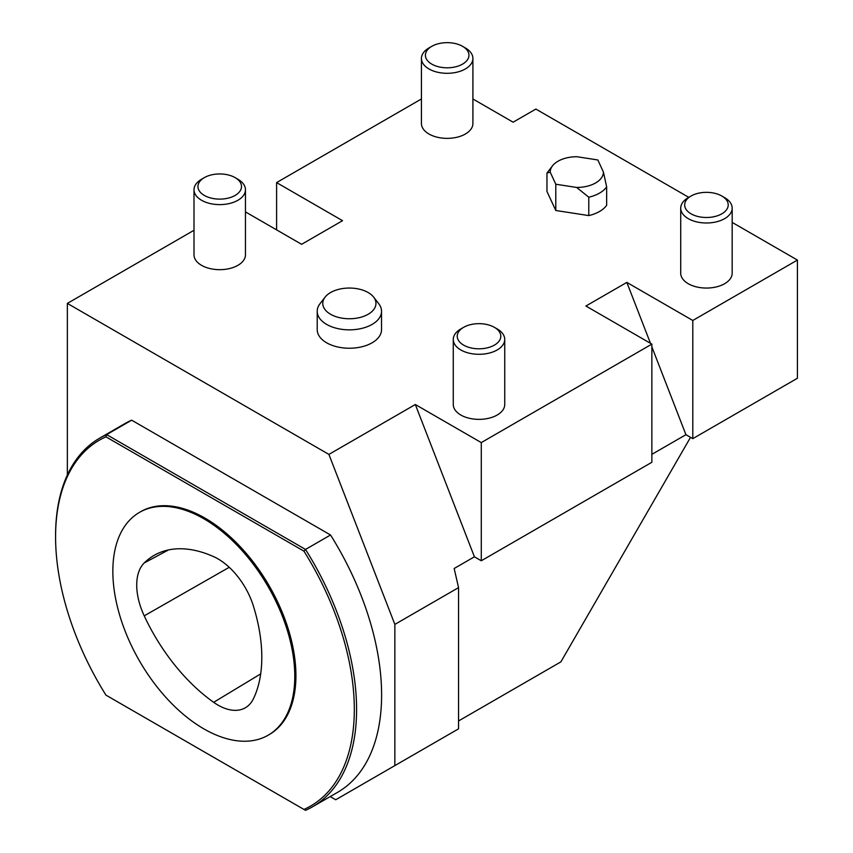 <?xml version="1.0" encoding="UTF-8"?>
<svg xmlns="http://www.w3.org/2000/svg" width="853" height="853" viewBox="0 0 853 853"><rect width="100%" height="100%" fill="white"/><g stroke="black" fill="none" stroke-linecap="round" stroke-linejoin="round"><path stroke-width="1.28" d="M144.232 562.948A141.523 81.707 60 0 1 155.417 554.653A141.523 81.707 60 0 1 213.655 556.657A54.677 31.572 60 0 1 253.394 606.046A141.523 81.707 60 0 1 253.394 698.799A54.677 31.572 60 0 1 245.824 707.489A54.677 31.572 60 0 1 213.655 702.307A141.523 81.707 60 0 1 144.232 615.845A54.677 31.572 60 0 1 144.232 562.948L168.563 549.908M463.605 327.339L460.812 328.949A25.729 14.853 0 0 0 453.274 339.451A25.729 14.853 0 0 0 479.013 354.304A25.729 14.853 0 0 0 504.741 339.451A25.729 14.853 0 0 0 501.276 332.009A25.729 14.853 0 0 0 497.203 328.949L494.409 327.339A21.783 12.582 180 0 1 497.864 329.93A21.783 12.582 180 0 1 491.52 346.521A21.783 12.582 180 0 1 462.326 344.313A21.783 12.582 180 0 1 463.605 327.339A21.783 12.582 180 0 1 494.409 327.339M504.741 339.451L504.741 404.514A25.729 14.853 180 0 1 485.688 418.855A25.729 14.853 180 0 1 456.739 411.956A25.729 14.853 180 0 1 453.274 404.514L453.274 339.451M691.037 196.03L688.254 197.64A25.729 14.853 0 0 0 680.715 208.143A25.729 14.853 0 0 0 706.444 222.996A25.729 14.853 0 0 0 732.173 208.143A25.729 14.853 0 0 0 728.718 200.7A25.729 14.853 0 0 0 724.634 197.64L721.851 196.03A21.783 12.582 180 0 1 725.295 198.621A21.783 12.582 180 0 1 718.951 215.212A21.783 12.582 180 0 1 689.757 213.005A21.783 12.582 180 0 1 691.037 196.03A21.783 12.582 180 0 1 721.851 196.03M732.173 208.143L732.173 273.205A25.729 14.853 180 0 1 713.119 287.546A25.729 14.853 180 0 1 684.17 280.648A25.729 14.853 180 0 1 680.715 273.205L680.715 208.143M204.325 177.637L201.543 179.258A25.729 14.853 0 0 0 194.004 189.761A25.729 14.853 0 0 0 219.733 204.613A25.729 14.853 0 0 0 245.461 189.761A25.729 14.853 0 0 0 242.007 182.318A25.729 14.853 0 0 0 237.923 179.258L235.14 177.637A21.783 12.582 180 0 1 238.584 180.239A21.783 12.582 180 0 1 232.24 196.83A21.783 12.582 180 0 1 203.046 194.623A21.783 12.582 180 0 1 204.325 177.637A21.783 12.582 180 0 1 235.14 177.637M245.461 189.761L245.461 254.812A25.729 14.853 180 0 1 226.408 269.164A25.729 14.853 180 0 1 197.459 262.255A25.729 14.853 180 0 1 194.004 254.812L194.004 189.761M431.767 46.339L428.974 47.949A25.729 14.853 0 0 0 421.435 58.452A25.729 14.853 0 0 0 447.164 73.305A25.729 14.853 0 0 0 472.903 58.452A25.729 14.853 0 0 0 469.438 51.009A25.729 14.853 0 0 0 465.365 47.949L462.571 46.339A21.783 12.582 180 0 1 466.026 48.93A21.783 12.582 180 0 1 459.682 65.521A21.783 12.582 180 0 1 430.488 63.314A21.783 12.582 180 0 1 431.767 46.339A21.783 12.582 180 0 1 462.571 46.339M472.903 58.452L472.903 123.504A25.729 14.853 180 0 1 453.839 137.855A25.729 14.853 180 0 1 424.901 130.957A25.729 14.853 180 0 1 421.435 123.504L421.435 58.452M294.786 676.322A128.654 74.286 -120 0 0 238.627 546.848A128.654 74.286 -120 0 0 139.487 512.376A128.654 74.286 -120 0 0 139.487 660.936A128.654 74.286 -120 0 0 268.141 735.222A128.654 74.286 -120 0 0 294.786 676.322M55.584 536.9L55.584 535.588A212.845 122.885 60 0 1 99.662 438.154A212.845 122.885 60 0 1 106.646 434.614L131.671 420.177L330.537 534.991L305.523 549.439A212.845 122.885 60 0 1 312.507 806.81A212.845 122.885 60 0 1 305.523 810.35L303.956 809.444A211.235 121.958 -120 0 0 303.956 551.155L305.523 549.439L106.646 434.614L105.943 436.832A211.235 121.958 -120 0 0 55.584 536.9A211.235 121.958 -120 0 0 105.943 695.12L303.956 809.444M99.662 438.154L124.687 423.706A212.845 122.885 60 0 1 131.671 420.177M330.537 534.991A212.845 122.885 60 0 1 337.532 792.373L312.507 806.81M268.141 735.222L269.281 734.561A128.654 74.286 -120 0 0 295.927 675.661A128.654 74.286 -120 0 0 239.768 546.187A128.654 74.286 -120 0 0 140.617 511.725L139.487 512.376M303.956 551.155L105.943 436.832M106.646 695.536L105.943 695.12M552.531 165.823L547.445 172.391A32.169 18.574 0 0 0 546.954 173.052L550.217 172.189A26.592 15.354 180 0 1 552.531 165.823A26.592 15.354 180 0 1 576.98 156.739L597.814 159.959L603.402 171.997A26.592 15.354 180 0 1 576.628 187.447L588.783 197.203A32.169 18.574 0 0 0 606.654 186.892L603.402 171.997M550.217 172.189L555.793 184.227L576.628 187.447M555.793 184.227L555.793 210.488L546.954 191.435L546.954 173.052M588.783 197.203L588.783 215.585L555.793 210.488M606.654 186.892L606.654 205.274A32.169 18.574 180 0 1 588.783 215.585M372.388 295.714A26.592 15.354 180 0 1 373.646 297.132A26.592 15.354 180 0 1 349.367 318.755A26.592 15.354 180 0 1 325.1 297.132A26.592 15.354 180 0 1 347.981 288.069A26.592 15.354 180 0 1 372.388 295.714M325.1 297.132L320.014 303.7A32.169 18.574 0 0 0 317.209 311.281A32.169 18.574 0 0 0 349.367 329.844A32.169 18.574 0 0 0 381.536 311.281A32.169 18.574 0 0 0 378.732 303.7L373.646 297.132M381.536 311.281L381.536 329.663A32.169 18.574 180 0 1 349.367 348.237A32.169 18.574 180 0 1 317.209 329.663L317.209 311.281M481.284 442.59L481.284 560.773L474.417 556.806L454.169 568.493L458.541 587.632L394.854 624.396L328.906 454.404L415.326 404.514L481.284 442.59L651.863 344.111L585.904 306.024L626.838 282.396L692.796 320.472L797.416 260.069L732.173 222.398M67.355 475.014L67.355 303.401L328.906 454.404M394.854 624.396L394.854 765.61L335.73 799.751L330.239 796.585M690.525 437.333L560.89 661.875L458.541 720.966M431.298 744.573L435.627 742.078M67.355 303.401L194.004 230.278M688.766 197.342L535.865 109.067L513.122 122.192L472.903 98.969M276.596 229.873L276.596 182.595L421.435 98.969M276.596 182.595L342.543 220.682L301.61 244.31L245.461 211.896M692.796 320.472L692.796 438.655L797.416 378.252L797.416 260.069M626.838 282.396L650.476 343.311M651.863 346.872L685.929 434.689L651.863 454.361M481.284 560.773L651.863 462.283L651.863 344.111M692.796 438.655L685.929 434.689M415.326 404.514L474.417 556.806M394.854 765.61L458.541 728.846L458.541 587.632M144.232 615.845L229.233 567.298M213.655 702.307L260.687 673.891"/></g></svg>
